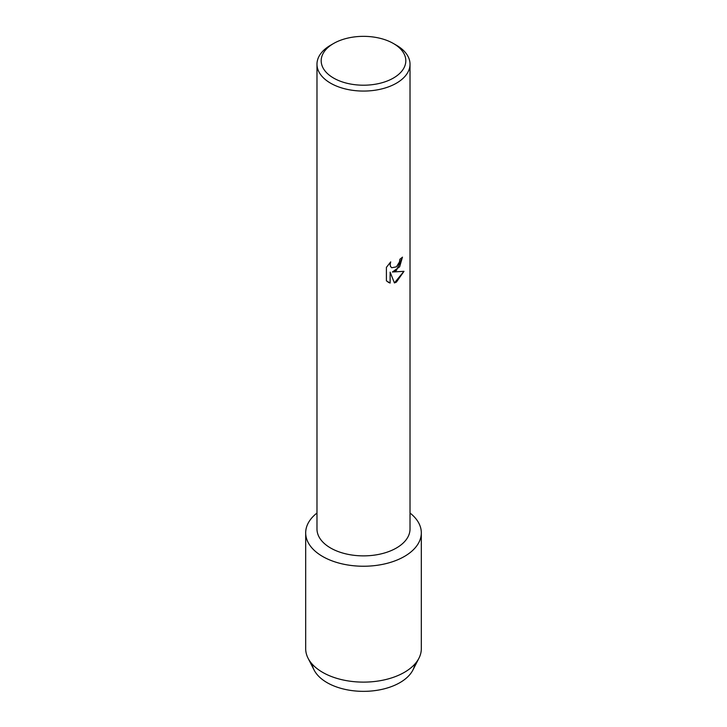 <?xml version="1.0" encoding="UTF-8"?>
<svg xmlns="http://www.w3.org/2000/svg" width="727" height="727" viewBox="0 0 727 727"><rect width="100%" height="100%" fill="white"/><g stroke="black" fill="none" stroke-linecap="round" stroke-linejoin="round"><path stroke-width="1.09" d="M414.826 664.096A51.508 29.743 180 0 1 399.923 682.635A51.508 29.743 180 0 1 345.798 689.541A51.508 29.743 180 0 1 312.174 664.096M393.416 43.502L396.397 45.219A46.519 26.854 180 0 1 410.019 64.212L410.019 529.02A46.519 26.854 180 0 1 396.397 548.013A46.519 26.854 180 0 1 345.698 553.829A46.519 26.854 180 0 1 316.981 529.02L316.981 64.212A46.519 26.854 180 0 1 330.603 45.219L333.584 43.502A42.311 24.427 180 0 1 393.416 43.502A42.311 24.427 180 0 1 393.416 78.053A42.311 24.427 180 0 1 333.584 78.053A42.311 24.427 180 0 1 333.584 43.502L330.603 45.219M404.385 556.464A57.815 33.378 180 0 1 325.787 558.163A57.815 33.378 180 0 1 316.981 513.035A57.815 33.378 180 0 0 305.685 532.864A57.815 33.378 180 0 0 341.372 563.698A57.815 33.378 180 0 0 404.385 556.464A57.815 33.378 180 0 0 410.019 513.035A57.815 33.378 180 0 1 421.315 532.864A57.815 33.378 180 0 1 404.385 556.464M396.397 270.471L392.407 271.998L403.994 271.325L396.397 282.103L394.425 282.939L390.135 272.134L390.135 283.057L386.4 280.867L386.4 267.382L390.708 261.874L390.126 264.555L390.544 266.473L391.726 267.745L396.388 266.854L399.432 262.029L399.886 259.23A46.519 26.854 0 0 0 402.485 257.149L396.397 270.471M410.019 64.212A46.519 26.854 180 0 1 396.397 83.205A46.519 26.854 180 0 1 345.698 89.021A46.519 26.854 180 0 1 316.981 64.212M402.449 257.176L399.632 266.827L392.407 271.998M391.708 267.727L390.508 266.455L390.09 264.528L390.635 261.947M388.145 282.249L390.099 283.039L390.135 272.134M394.416 282.912L403.939 271.344M421.315 532.864L421.315 648.738A57.815 33.378 180 0 1 418.961 658.18L412.909 670.021A51.508 29.743 180 0 1 399.923 682.635A51.508 29.743 180 0 1 314.091 670.021L308.039 658.18A57.815 33.378 180 0 1 305.685 648.738L305.685 532.864M418.961 658.18A57.815 33.378 180 0 1 404.385 672.339A57.815 33.378 180 0 1 308.039 658.18"/></g></svg>
